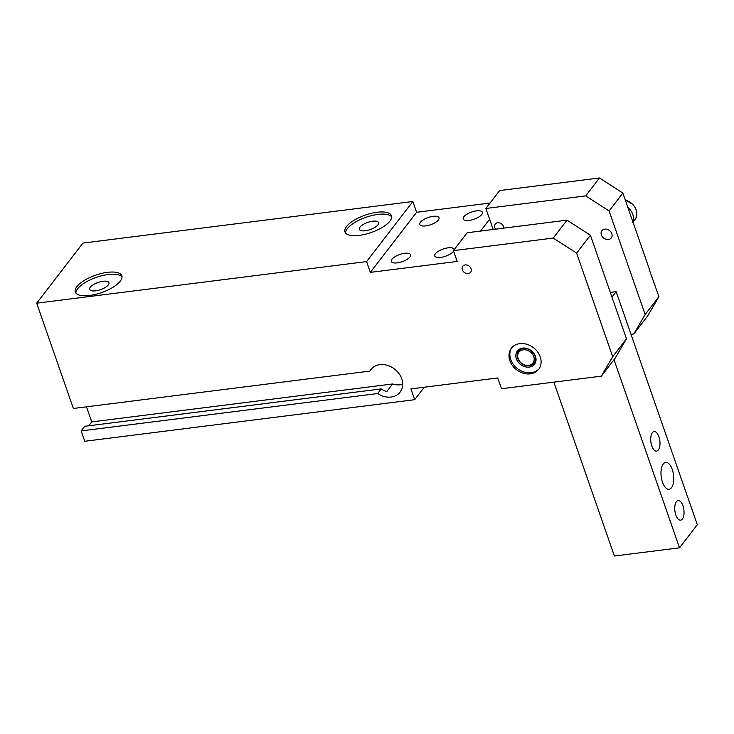 <?xml version="1.0" encoding="UTF-8"?>
<svg xmlns="http://www.w3.org/2000/svg" width="734" height="734" viewBox="0 0 734 734"><rect width="100%" height="100%" fill="white"/><g stroke="black" fill="none" stroke-linecap="round" stroke-linejoin="round"><path stroke-width="1.1" d="M469.778 266.699A4.927 3.973 -142.4 0 0 462.787 266.24A4.927 3.973 -142.4 0 0 463.594 271.8A4.927 3.973 -142.4 0 0 470.595 272.25A4.927 3.973 -142.4 0 0 469.778 266.699M377.643 393.543L381.203 388.919L84.74 426.289L81.18 430.913L377.643 393.543A18.469 14.891 37.6 0 0 400.113 392.112A18.469 14.891 37.6 0 0 401.746 378.79A18.469 14.891 37.6 0 0 387.378 365.349A18.469 14.891 37.6 0 0 370.826 369.578A18.469 14.891 37.6 0 0 369.835 371.101L73.363 408.471L36.7 303.179L366.596 261.588L370.358 272.378L457.172 261.442L453.41 250.652L467.191 232.742L567.033 220.154L590.411 235.229L626.469 338.796L615.12 358.247L601.339 376.157L501.505 388.745L497.744 377.955L410.93 388.892L414.682 399.681L424.28 387.213M590.411 235.229L576.621 253.138L612.688 356.706L626.469 338.796M567.033 220.154L553.252 238.064L576.621 253.138M402.691 384.35A18.469 14.891 37.6 0 1 392.617 383.974L386.745 391.598A18.469 14.891 37.6 0 1 381.203 388.919M369.835 371.101L372.046 368.22M86.484 406.819L91.732 421.903L392.617 383.974M631.001 334.328L633.791 333.979L645.149 314.528L609.082 210.961L585.704 195.886L485.871 208.474L499.652 190.565L599.485 177.977L585.704 195.886M493.175 229.467L485.871 208.474M503.735 228.136A4.927 3.973 -142.4 0 0 502.23 224.521A4.927 3.973 -142.4 0 0 495.239 224.063A4.927 3.973 -142.4 0 0 495.643 229.155M645.149 314.528L658.93 296.619L647.571 316.07L633.791 333.979M649.058 269.029L658.93 296.619M649.306 269.002L622.863 193.051L609.082 210.961M345.521 232.935A24.626 9.193 160.8 0 1 354.192 222.842A24.626 9.193 160.8 0 1 391.681 216.86M375.083 227.274A10.184 3.798 160.8 0 1 365.376 230.751A10.184 3.798 160.8 0 1 359.357 229.329A10.184 3.798 160.8 0 1 362.862 224.687A10.184 3.798 160.8 0 1 372.569 221.218A10.184 3.798 160.8 0 1 378.588 222.631A10.184 3.798 160.8 0 1 375.083 227.274M75.868 293.013A24.626 9.193 160.8 0 1 84.538 282.92A24.626 9.193 160.8 0 1 122.028 276.938M105.43 287.352A10.184 3.798 160.8 0 1 95.723 290.82A10.184 3.798 160.8 0 1 89.704 289.407A10.184 3.798 160.8 0 1 93.209 284.755A10.184 3.798 160.8 0 1 102.916 281.287A10.184 3.798 160.8 0 1 108.935 282.709A10.184 3.798 160.8 0 1 105.43 287.352M423.289 219.815A10.184 3.798 160.8 0 1 432.996 216.347A10.184 3.798 160.8 0 1 439.015 217.759A10.184 3.798 160.8 0 1 435.519 222.411A10.184 3.798 160.8 0 1 425.812 225.879A10.184 3.798 160.8 0 1 419.784 224.457A10.184 3.798 160.8 0 1 423.289 219.815M466.696 214.346A10.184 3.798 160.8 0 1 476.403 210.878A10.184 3.798 160.8 0 1 482.421 212.291A10.184 3.798 160.8 0 1 478.926 216.934A10.184 3.798 160.8 0 1 469.219 220.411A10.184 3.798 160.8 0 1 463.2 218.989A10.184 3.798 160.8 0 1 466.696 214.346M394.837 256.79A10.184 3.798 160.8 0 1 404.544 253.322A10.184 3.798 160.8 0 1 410.563 254.744A10.184 3.798 160.8 0 1 407.058 259.386A10.184 3.798 160.8 0 1 397.36 262.855A10.184 3.798 160.8 0 1 391.332 261.442A10.184 3.798 160.8 0 1 394.837 256.79M453.584 251.129A10.184 3.798 160.8 0 1 450.465 253.918A10.184 3.798 160.8 0 1 440.767 257.386A10.184 3.798 160.8 0 1 434.739 255.964A10.184 3.798 160.8 0 1 438.244 251.322A10.184 3.798 160.8 0 1 447.951 247.853A10.184 3.798 160.8 0 1 453.97 249.266A10.184 3.798 160.8 0 1 454.052 249.817M113.357 287.04A24.626 9.193 160.8 0 1 89.878 295.426A24.626 9.193 160.8 0 1 75.308 292.004A24.626 9.193 160.8 0 1 83.786 280.764A24.626 9.193 160.8 0 1 107.265 272.369A24.626 9.193 160.8 0 1 121.826 275.8A24.626 9.193 160.8 0 1 113.357 287.04M353.439 220.686A24.626 9.193 160.8 0 1 376.918 212.291A24.626 9.193 160.8 0 1 391.479 215.723A24.626 9.193 160.8 0 1 383.01 226.962A24.626 9.193 160.8 0 1 359.532 235.357A24.626 9.193 160.8 0 1 344.962 231.926A24.626 9.193 160.8 0 1 353.439 220.686M36.7 303.179L82.933 243.092L412.838 201.501L416.591 212.291L490.055 203.034M622.863 193.051L599.485 177.977M91.732 421.903L88.741 425.784M414.682 399.681L84.786 441.272L81.18 430.913M370.358 272.378L416.591 212.291M480.55 231.054L489.624 219.264M366.596 261.588L412.838 201.501M535.848 349.824A17.24 13.891 -142.4 0 0 511.378 348.228A17.24 13.891 -142.4 0 0 514.231 367.67A17.24 13.891 -142.4 0 0 538.701 369.257A17.24 13.891 -142.4 0 0 535.848 349.824M453.41 250.652L553.252 238.064M612.688 356.706L601.339 376.157M661.095 475.733A13.542 6.221 -97.2 0 1 665.674 462.411A13.542 6.221 -97.2 0 1 673.647 475.962A13.542 6.221 82.8 0 1 669.059 489.284A13.542 6.221 82.8 0 1 661.095 475.733M611.963 297.123L616.147 291.673L697.3 524.709L679.519 547.821L614.404 556.023L554.298 383.414A9.854 7.936 37.6 0 0 553.757 382.157M614.009 359.697L679.519 547.821M659.912 441.4A9.854 4.523 82.8 0 0 654.113 431.546A9.854 4.523 82.8 0 0 650.783 441.244A9.854 4.523 82.8 0 0 656.581 451.098A9.854 4.523 82.8 0 0 659.912 441.4M674.83 510.286A9.854 4.523 82.8 0 0 680.62 520.14A9.854 4.523 82.8 0 0 683.95 510.451A9.854 4.523 82.8 0 0 678.161 500.597A9.854 4.523 82.8 0 0 674.83 510.286M610.321 292.407L616.147 291.673M533.746 356.605A8.863 7.147 37.6 0 1 528.636 365.358A8.863 7.147 37.6 0 1 518.112 358.577A8.863 7.147 37.6 0 1 523.223 349.824A8.863 7.147 37.6 0 1 533.746 356.605M517.608 358.22A9.854 7.936 37.6 0 1 518.479 351.118A9.854 7.936 37.6 0 1 527.306 348.861A9.854 7.936 37.6 0 1 534.967 356.036A9.854 7.936 37.6 0 1 534.095 363.137A9.854 7.936 37.6 0 1 525.269 365.394A9.854 7.936 37.6 0 1 517.608 358.22A9.854 7.936 37.6 0 1 518.479 351.118A9.854 7.936 37.6 0 1 527.306 348.861A9.854 7.936 37.6 0 1 534.967 356.036A9.854 7.936 37.6 0 1 534.095 363.137A9.854 7.936 37.6 0 1 525.269 365.394A9.854 7.936 37.6 0 1 517.608 358.22M632.717 222.09A13.542 10.918 -142.4 0 0 629.322 208.823A13.542 10.918 -142.4 0 0 627.533 207.217M602.889 237.376A5.909 4.762 -142.4 0 0 610.679 238.55A5.909 4.762 -142.4 0 0 610.303 231.256A5.909 4.762 -142.4 0 0 602.522 230.091A5.909 4.762 -142.4 0 0 602.889 237.376M539.132 368.67A17.24 13.891 37.6 0 1 523.727 371.918A17.24 13.891 37.6 0 1 510.736 359.504A17.24 13.891 37.6 0 1 511.837 347.668M516.378 358.798A10.836 8.735 37.6 0 1 522.626 348.099A10.836 8.735 37.6 0 1 535.481 356.385A10.836 8.735 37.6 0 1 529.232 367.083A10.836 8.735 37.6 0 1 516.378 358.798M625.24 199.896L632.745 204.346C637.341 209.75 638.075 214.869 634.938 219.695A13.542 10.918 -142.4 0 0 632.699 204.428A13.542 10.918 -142.4 0 0 625.276 199.978M634.938 219.695L632.836 222.43"/></g></svg>
